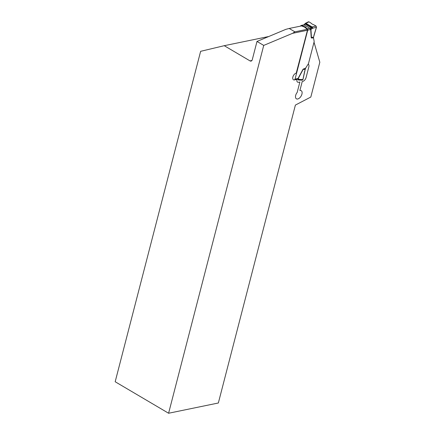 <?xml version="1.0" encoding="UTF-8"?>
<svg xmlns="http://www.w3.org/2000/svg" width="435" height="435" viewBox="0 0 435 435"><rect width="100%" height="100%" fill="white"/><g stroke="black" fill="none" stroke-linecap="round" stroke-linejoin="round"><path stroke-width="0.65" d="M313.499 37.818L313.591 36.991L311.449 37.551A2.365 1.501 -3.6 0 0 311.215 37.693C311.259 38.111 312.02 38.155 313.499 37.818L314.162 41.412A0.707 0.397 -59.5 0 1 314.141 41.716L308.524 63.434A0.707 0.397 120.5 0 1 308.382 63.766L305.68 68.056L305.152 69.622L303.07 69.192L305.68 68.056M294.598 79.643A0.946 0.696 -101.6 0 0 295.055 79.121L297.687 78.577A3.311 1.865 -59.5 0 1 298.008 78.545L299.34 79.464L302.95 79.6L305.152 69.622M302.95 79.6L302.314 80.181M295.055 79.121L307.724 30.129L310.356 29.591A3.311 1.865 120.5 0 0 310.693 29.488L310.933 29.411A0.946 0.495 -112.4 0 0 310.389 28.177L310.144 28.27A2.365 1.332 -59.5 0 1 309.905 28.346L307.382 28.862L305.223 26.899L301.662 25.491L304.185 24.969L309.905 28.346A0.946 0.696 -101.6 0 1 310.356 29.591M307.382 28.862L307.627 29.276A0.946 0.696 78.4 0 1 307.724 30.129M304.739 70.889L302.896 79.6L302.341 80.181M300.623 26.105L300.661 25.964A0.946 0.696 78.4 0 1 301.118 25.442L301.662 25.491M300.966 26.035L301.118 25.442L301.118 26.002M305.234 69.301L303.244 69.268L298.225 78.55M303.07 69.192L298.008 78.545A0.946 0.74 90 0 1 297.344 79.094M299.019 79.072A0.946 0.685 140.9 0 1 297.844 79.431M302.26 80.176L298.704 80.04A0.946 0.658 92.2 0 0 299.34 79.464A0.946 0.685 140.9 0 1 298.16 79.823M313.591 36.991L311.449 37.551L310.933 29.411L312.586 28.248L316.479 27.291L316.038 26.013L313.461 24.599A3.551 1.642 -170.3 0 1 311.313 23.332L308.964 21.837L305.984 23.332A0.946 0.712 -116.7 0 0 305.191 23.534M316.479 27.291L313.651 36.763M313.869 35.594L316.424 27.307L315.984 26.024L312.145 26.97L305.984 23.332A0.946 0.533 120.5 0 0 305.598 23.604L311.759 27.236L310.389 28.177M308.41 21.815L308.964 21.837M308.431 21.804L308.921 21.859M301.145 25.431L303.771 24.893A0.946 0.696 -101.6 0 1 304.185 24.969A2.365 1.332 120.5 0 0 304.424 24.898L305.598 23.604A0.946 0.359 37 0 0 305.087 23.593L304.679 24.132A0.946 0.359 37 0 1 305.191 24.148L311.221 27.704L312.047 28.71M311.215 37.693L310.693 29.488A0.946 0.636 -111.4 0 0 310.144 28.27M312.586 28.248L311.759 27.236A0.946 0.533 120.5 0 1 312.145 26.97A0.946 0.576 -103.8 0 1 312.586 28.248M304.424 24.898A0.946 0.636 -111.4 0 0 303.956 24.833A0.946 0.636 -111.4 0 0 303.869 24.882M304 24.822A0.946 0.631 54.1 0 1 304.038 24.79A0.946 0.631 54.1 0 1 304.625 24.779M307.273 29.286L304.549 27.101L301.553 25.915L289.193 28.46L285.86 29.346L256.998 41.439L252.256 59.764A2.365 1.74 78.4 0 1 251.049 61.09A2.365 1.74 78.4 0 1 250.027 60.895L224.242 45.691L200.633 51.319L115.177 381.745L168.595 413.25L263.724 45.409L292.586 33.316L294.914 31.837L307.273 29.286L307.447 30.254L296.24 73.123A3.784 2.131 -59.5 0 0 293.13 76.223A3.784 2.131 -59.5 0 0 293.44 79.774A3.784 2.131 -59.5 0 0 294.484 79.909L296.991 79.393A3.784 2.131 -59.5 0 0 297.578 82.133A3.784 2.131 -59.5 0 0 298.622 82.269L299.873 82.008L297.181 92.427A4.725 2.664 120.5 0 0 296.404 98.821A4.725 2.664 120.5 0 0 301.096 96.102A4.725 2.664 120.5 0 0 301.205 90.676A4.725 2.664 120.5 0 0 299.9 90.507L302.227 81.524L302.695 81.427A3.784 2.131 -59.5 0 0 306.082 77.517L308.823 66.914A3.784 2.131 -59.5 0 0 308.317 64.222L308.48 63.575M307.447 30.254L292.586 33.316L294.914 31.837L289.193 28.46L285.86 29.346L256.998 41.439L252.256 59.764A2.365 1.74 78.4 0 1 251.049 61.09A2.365 1.74 78.4 0 1 250.027 60.895L224.242 45.691L268.754 36.513L224.242 45.691L200.633 51.319L115.177 381.745L168.595 413.25L218.348 402.995L295.392 105.074L310.818 97.054L319.823 62.238L314.075 42.396A0.946 0.533 120.5 0 0 314.005 42.255M314.021 42.195L319.823 62.238L310.818 97.054L295.392 105.074L218.348 402.995L168.595 413.25L263.724 45.409L256.998 41.439L263.724 45.409L292.586 33.316L307.708 30.2M302.325 25.752L289.193 28.46L294.914 31.837L307.523 29.232M307.627 29.276L307.414 30.08M307.371 29.83L307.55 29.129M297.687 78.577A0.946 0.696 78.4 0 1 297.203 79.11M250.027 60.895L251.914 60.503L250.027 60.895M305.087 23.593A0.946 0.946 0 0 1 305.419 23.316L308.355 21.842M303.771 24.893L304.679 24.132"/></g></svg>
